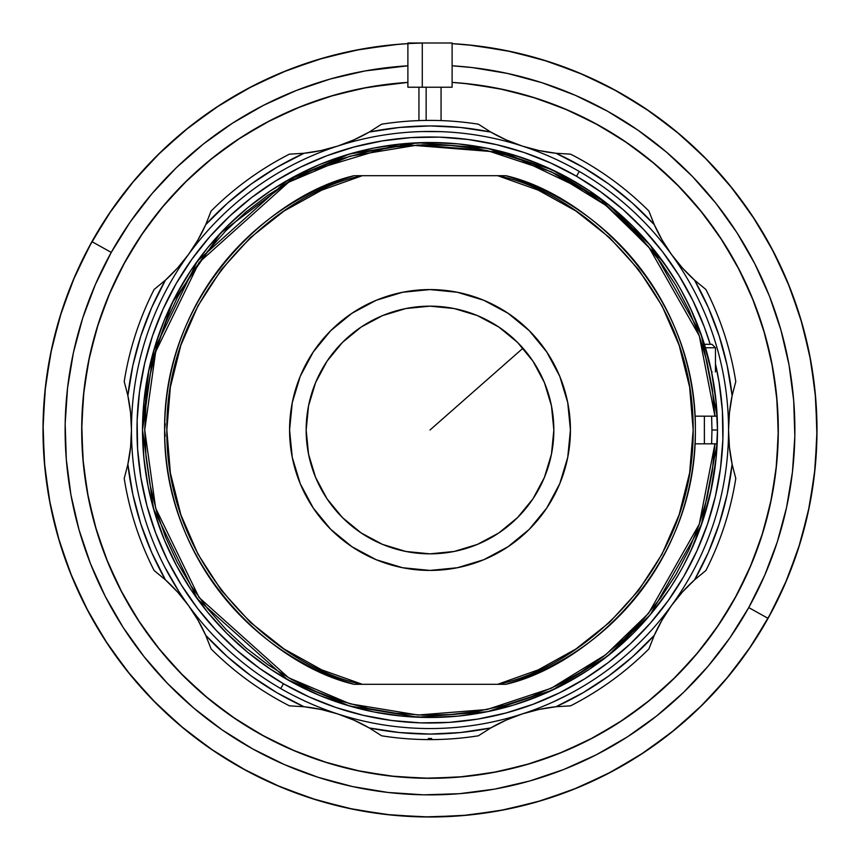 <?xml version="1.0" encoding="UTF-8"?>
<svg xmlns="http://www.w3.org/2000/svg" width="860" height="860" viewBox="0 0 860 860"><rect width="100%" height="100%" fill="white"/><g stroke="black" fill="none" stroke-linecap="round" stroke-linejoin="round"><path stroke-width="1.29" d="M81.7 430L83.377 395.858L88.397 362.049L96.696 328.896L108.209 296.711L122.829 265.815L140.395 236.5L160.755 209.044L183.718 183.718L209.044 160.755L236.5 140.395L265.815 122.829L296.711 108.209L328.896 96.696L362.049 88.397L395.858 83.377L407.887 82.399L368.015 87.258L334.723 94.987L302.344 105.941L271.19 120.013L241.574 137.073L213.764 156.95L188.05 179.46L164.658 204.379L143.814 231.48L125.732 260.483A348.3 348.3 0 0 1 407.887 82.399A348.3 348.3 0 0 0 81.7 430A348.3 348.3 0 0 0 430 778.3A348.3 348.3 0 0 0 778.3 430L776.623 464.142L771.603 497.951L763.304 531.104L751.79 563.289L737.17 594.185L719.605 623.5L699.245 650.955L676.283 676.283L650.955 699.245L623.5 719.605L594.185 737.17L563.289 751.79L531.104 763.304L497.951 771.603L464.142 776.623L430 778.3L395.858 776.623L362.049 771.603L328.896 763.304L296.711 751.79L265.815 737.17L236.5 719.605L209.044 699.245L183.718 676.283L160.755 650.955L140.395 623.5L122.829 594.185L108.209 563.289L96.696 531.104L88.397 497.951L83.377 464.142L81.7 430M398.793 44.258L361.125 49.181L324.134 57.76L288.154 69.929L253.549 85.57L220.633 104.522L189.737 126.614L161.164 151.618L135.17 179.31L112.015 209.421L91.934 241.649L111.252 252.41L95.374 284.51L82.721 318.006L73.422 352.589L67.553 387.914L65.166 423.636L66.306 459.433L70.939 494.941L79.034 529.814L90.504 563.741L105.253 596.367L123.12 627.402L143.942 656.524L167.528 683.474L193.64 707.984L222.02 729.807L252.41 748.748L284.51 764.626L318.006 777.279L352.589 786.577L387.914 792.447L423.636 794.833L459.433 793.694L494.941 789.061L529.814 780.966L563.741 769.496L596.367 754.747L627.402 736.88L656.524 716.058L683.474 692.472L707.984 666.36L729.807 637.98L748.748 607.59L764.626 575.49L777.279 541.994L786.577 507.411L792.447 472.086L794.833 436.364L793.694 400.566L789.061 365.059L780.966 330.186L769.496 296.259L754.747 263.633L736.88 232.598L716.058 203.476L692.472 176.526L666.36 152.016L637.98 130.193L607.59 111.252L575.49 95.374L541.994 82.721L507.411 73.422L472.086 67.553L452.113 65.79A364.887 364.887 0 0 1 748.748 607.59L768.066 618.351A387 387 0 0 0 452.113 43.634A387 387 0 0 1 768.066 618.351A387 387 0 0 1 241.649 768.066A387 387 0 0 1 91.934 241.649L75.099 275.694L61.684 311.223L51.815 347.892L45.58 385.355L43.054 423.249L44.258 461.207L49.181 498.875L57.76 535.866L69.929 571.846L85.57 606.45L104.522 639.367L126.614 670.262L151.618 698.836L179.31 724.829L209.421 747.985L241.649 768.066L275.694 784.9L311.223 798.317L347.892 808.185L385.355 814.42L423.249 816.946L461.207 815.742L498.875 810.819L535.866 802.24L571.846 790.071L606.45 774.43L639.367 755.478L670.262 733.386L698.836 708.382L724.829 680.69L747.985 650.579L768.066 618.351L748.748 607.59A364.887 364.887 0 0 1 252.41 748.748A364.887 364.887 0 0 1 111.252 252.41L91.934 241.649A387 387 0 0 0 241.649 768.066A387 387 0 0 0 768.066 618.351L784.9 584.305L798.317 548.777L808.185 512.108L814.42 474.645L816.946 436.751L815.742 398.793L810.819 361.125L802.24 324.134L790.071 288.154L774.43 253.549L755.478 220.633L733.386 189.737L708.382 161.164L680.69 135.17L650.579 112.015L618.351 91.934L584.305 75.099L548.777 61.684L512.108 51.815L474.645 45.58L452.113 43.634L467.937 44.86L505.497 50.439L542.337 59.662L578.103 72.455L612.428 88.698L645.011 108.22L675.508 130.849L703.652 156.348L729.151 184.492L751.78 214.989L771.302 247.572L787.545 281.897L800.337 317.662L809.561 354.503L815.14 392.063L817 430L815.14 467.937L809.561 505.497L800.337 542.337L787.545 578.103L771.302 612.428L751.78 645.011L729.151 675.508L703.652 703.652L675.508 729.151L645.011 751.78L612.428 771.302L578.103 787.545L542.337 800.337L505.497 809.561L467.937 815.14L430 817L392.063 815.14L354.503 809.561L317.662 800.337L281.897 787.545L247.572 771.302L214.989 751.78L184.492 729.151L156.348 703.652L130.849 675.508L108.22 645.011L88.698 612.428L72.455 578.103L59.662 542.337L50.439 505.497L44.86 467.937L43 430L44.86 392.063L50.439 354.503L59.662 317.662L72.455 281.897L88.698 247.572L108.22 214.989L130.849 184.492L156.348 156.348L184.492 130.849L214.989 108.22L247.572 88.698L281.897 72.455L317.662 59.662L354.503 50.439L392.063 44.86L407.887 43.634L399.051 44.236M452.113 82.399A348.3 348.3 0 0 1 734.268 599.517L749.415 568.879L761.487 536.898L770.366 503.895L775.978 470.173L778.246 436.074L777.161 401.91L772.742 368.015L765.013 334.723L754.059 302.344L739.987 271.19L722.927 241.574L703.05 213.764L680.539 188.05L655.621 164.658L628.52 143.814L599.517 125.732L568.879 110.585L536.898 98.513L503.895 89.633L470.173 84.022L452.113 82.399L464.142 83.377L497.951 88.397L531.104 96.696L563.289 108.209L594.185 122.829L623.5 140.395L650.955 160.755L676.283 183.718L699.245 209.044L719.605 236.5L737.17 265.815L751.79 296.711L763.304 328.896L771.603 362.049L776.623 395.858L778.3 430A348.3 348.3 0 0 0 452.113 82.399M430.269 43L429.721 43M422.281 43.075A387 387 0 0 0 91.934 241.649A387 387 0 0 1 407.887 43.634M111.252 252.41A364.887 364.887 0 0 1 407.887 65.79L365.059 70.939L330.186 79.034L296.259 90.504L263.633 105.253L232.598 123.12L203.476 143.942L176.526 167.528L152.016 193.64L130.193 222.02L111.252 252.41M125.732 260.483L110.585 291.121L98.513 323.102L89.633 356.104L84.022 389.827L81.754 423.926L82.84 458.09L87.258 491.985L94.987 525.277L105.941 557.656L120.013 588.81L137.073 618.426L156.95 646.236L179.46 671.95L204.379 695.342L231.48 716.187L260.483 734.268L291.121 749.415L323.102 761.487L356.104 770.366L389.827 775.978L423.926 778.246L458.09 777.161L491.985 772.742L525.277 765.013L557.656 754.059L588.81 739.987L618.426 722.927L646.236 703.05L671.95 680.539L695.342 655.621L716.187 628.52L734.268 599.517A348.3 348.3 0 0 1 260.483 734.268A348.3 348.3 0 0 1 125.732 260.483M430 430L522.977 348.192L430 430M277.382 186.373L294.486 176.461L270.276 190.963L247.626 207.765L226.718 226.718L207.765 247.626L190.963 270.276L176.461 294.486L164.4 319.985L154.897 346.548L164.4 319.985L154.897 346.548L148.038 373.917L143.9 401.824L142.513 430L143.9 458.176L148.038 486.083L154.897 513.452L164.4 540.015L176.461 565.514L190.963 589.724L176.461 565.514L190.963 589.724L207.765 612.374L226.718 633.283L247.626 652.235L270.276 669.037L294.486 683.539L319.985 695.6L346.548 705.103L319.985 695.6L346.548 705.103L373.917 711.962L401.824 716.101L430 717.487L458.176 716.101L486.083 711.962L513.452 705.103L540.015 695.6L565.514 683.539L589.724 669.037L565.514 683.539L589.724 669.037L612.374 652.235L633.283 633.283L652.235 612.374L669.037 589.724M270.438 190.855L274.48 188.211M275.006 187.878L276.092 187.179M669.037 270.276L652.235 247.626L633.283 226.718L612.374 207.765L589.724 190.963L565.514 176.461L540.015 164.4L513.452 154.897L540.015 164.4L513.452 154.897L486.083 148.038L458.176 143.9L430 142.513L401.824 143.9L373.917 148.038L346.548 154.897L319.985 164.4L294.486 176.461L270.276 190.963M700.395 527.642L703.91 517.29M426.141 120.421L426.141 87.225L426.141 120.421M452.113 43L452.113 87.225L422.281 87.225L422.281 43L452.113 43L407.887 43L407.887 87.225L422.281 87.225L422.281 43L407.898 43M298.786 698.159L292.421 694.955M294.529 696.03L302.656 700.018M579.274 171.452A298.538 298.538 0 0 1 688.548 579.274A298.538 298.538 0 0 1 280.725 688.548A298.538 298.538 0 0 0 688.548 579.274A298.538 298.538 0 0 0 579.274 171.452L576.512 176.246A293.013 293.013 0 0 1 710.199 344.312L704.232 326.789L692.794 300.398L678.83 275.264L662.469 251.625L643.861 229.695L623.199 209.7L600.678 191.823L576.512 176.246L579.274 171.452A298.538 298.538 0 0 0 171.452 280.725A298.538 298.538 0 0 0 280.725 688.548L283.488 683.754L280.725 688.548A298.538 298.538 0 0 1 171.452 280.725A298.538 298.538 0 0 1 579.274 171.452M693.88 569.621L694.729 568.009M681.486 590.874L681.883 590.261L681.486 590.874M682.851 588.724L681.356 591.078M576.899 689.903L576.286 690.247L576.899 689.903M552.69 702.168L569.126 694.138M563.784 696.89L557.291 700.051M571.921 692.655L565.869 695.837M563.655 696.955L572.577 692.3M555.517 700.879L563.891 696.837M557.323 700.029L551.249 702.813M561.376 698.083L559.29 699.094M563.493 697.03L562.44 697.557M567.837 694.816L566.407 695.557M571.739 692.751L569.223 694.095M577.071 689.806L572.996 692.063M443.825 131.773L440.578 131.644M419.185 131.655L416.175 131.773M164.819 567.138L178.643 591.078M715.455 363.877A293.013 293.013 0 0 1 283.488 683.754L259.322 668.177L236.801 650.3L216.139 630.305L197.531 608.375L181.17 584.736L167.205 559.602L155.768 533.211L146.974 505.841L140.9 477.73L137.611 449.167L137.138 420.411L139.492 391.752L144.641 363.468L152.532 335.808L163.099 309.073L176.246 283.488L191.823 259.322L209.7 236.801L229.695 216.139L251.625 197.531L275.264 181.17L300.398 167.205L326.789 155.768L354.159 146.974L382.27 140.9L410.833 137.611L439.589 137.138L468.248 139.492L496.532 144.641L524.192 152.532L550.927 163.099L576.512 176.246A293.013 293.013 0 0 0 176.246 283.488A293.013 293.013 0 0 0 283.488 683.754L309.073 696.901L335.808 707.468L363.468 715.359L391.752 720.508L420.411 722.862L449.167 722.389L477.73 719.1L505.841 713.026L533.211 704.232L559.602 692.794L584.736 678.83L608.375 662.469L630.305 643.861L650.3 623.199L668.177 600.678L683.754 576.512L696.901 550.927L707.468 524.192L715.359 496.532L720.508 468.248L722.862 439.589L722.389 410.833L719.1 382.27L715.455 363.877M440.815 131.655L422.185 131.558M575.189 690.859L573.781 691.644M573.728 691.666L572.738 692.203M298.829 698.18L295.614 696.589M304.483 700.879L300.731 699.105M296.657 697.105L304.462 700.868M293.486 695.504L294.561 696.052M286.004 691.526L287.079 692.106M288.691 692.977L289.422 693.375M188.469 254.538A165.862 165.862 0 0 1 165.41 280.166L154.123 289.476L165.41 280.166L154.123 289.476L165.41 280.166L151.704 307.482L140.814 336.034L132.838 365.543L127.871 395.697A165.862 165.862 0 0 1 131.462 429.989L130.559 412.757L127.871 395.697L124.216 381.528A309.6 309.6 0 0 1 154.123 289.476A309.6 309.6 0 0 0 124.216 381.528L127.871 395.697A304.075 304.075 0 0 1 165.41 280.166L177.611 267.944L188.469 254.517L197.886 240.037L205.733 224.653A304.075 304.075 0 0 1 304.01 153.263L289.411 154.166A309.6 309.6 0 0 0 211.108 211.055L205.733 224.653L211.108 211.055A309.6 309.6 0 0 1 289.411 154.166L304.01 153.263L321.06 150.543L337.743 146.071L353.868 139.879L369.262 132.053L399.481 127.463L430 125.925L460.519 127.463L490.737 132.053L506.131 139.879L522.256 146.071L538.94 150.543L555.99 153.263L583.134 167.302L608.729 183.997L632.519 203.186L654.266 224.653L662.114 240.037L671.531 254.517L682.388 267.944L694.59 280.166L705.877 289.476A309.6 309.6 0 0 1 735.784 381.528A309.6 309.6 0 0 0 705.877 289.476L694.59 280.166A304.075 304.075 0 0 1 732.129 395.697L729.441 412.757L728.538 430A165.862 165.862 0 0 0 732.129 464.303A165.862 165.862 0 0 1 728.538 430L729.441 447.243L732.129 464.303L735.784 478.472L732.129 464.303L727.162 494.457L719.186 523.966L708.296 552.518L694.59 579.833L682.388 592.056L671.531 605.483L662.114 619.963L654.266 635.346L648.891 648.945A309.6 309.6 0 0 1 570.588 705.834L555.99 706.737L570.588 705.834L555.99 706.737L538.94 709.457L522.256 713.929L506.131 720.121L490.737 727.947L478.396 735.794L490.737 727.947A165.862 165.862 0 0 1 522.235 713.94M732.129 395.697L735.784 381.528L732.129 395.697A165.862 165.862 0 0 0 728.538 430A165.862 165.862 0 0 1 732.129 395.697L735.784 381.528L732.129 395.697L727.162 365.543L719.186 336.034L708.296 307.482L694.59 280.166A165.862 165.862 0 0 1 671.531 254.538M522.267 713.929A165.862 165.862 0 0 1 555.99 706.737L570.588 705.834A309.6 309.6 0 0 0 648.891 648.945L654.266 635.346L632.519 656.814L608.729 676.003L583.134 692.698L555.99 706.737A304.075 304.075 0 0 0 654.266 635.346A165.862 165.862 0 0 1 671.52 605.494M431.656 738.493L428.344 738.493L431.656 738.493L431.656 739.6A309.6 309.6 0 0 0 478.396 735.794L490.737 727.947A304.075 304.075 0 0 1 369.262 727.947L381.603 735.794A309.6 309.6 0 0 0 428.344 739.6L428.344 738.493M478.396 735.794A309.6 309.6 0 0 1 381.603 735.794L369.262 727.947L381.603 735.794M337.765 713.94A165.862 165.862 0 0 1 369.262 727.947L353.868 720.121L337.743 713.929L321.06 709.457L304.01 706.737L289.411 705.834A309.6 309.6 0 0 1 211.108 648.945A309.6 309.6 0 0 0 289.411 705.834L304.01 706.737A304.075 304.075 0 0 1 205.733 635.346L211.108 648.945L205.733 635.346L211.108 648.945L205.733 635.346L197.886 619.963L188.469 605.483L177.611 592.056L165.41 579.833A304.075 304.075 0 0 1 127.871 464.303L124.216 478.472A309.6 309.6 0 0 0 154.123 570.524A309.6 309.6 0 0 1 124.216 478.472L127.871 464.303L124.216 478.472L127.871 464.303L130.559 447.243L131.462 430A165.862 165.862 0 0 1 127.871 464.303L132.838 494.457L140.814 523.966L151.704 552.518L165.41 579.833L154.123 570.524L165.41 579.833A165.862 165.862 0 0 1 188.469 605.462M188.48 605.494A165.862 165.862 0 0 1 205.733 635.346L227.481 656.814L251.27 676.003L276.866 692.698L304.01 706.737A165.862 165.862 0 0 1 337.733 713.929M154.123 570.524L165.41 579.833L154.123 570.524M337.733 146.071A165.862 165.862 0 0 1 304.01 153.263L289.411 154.166L304.01 153.263L276.866 167.302L251.27 183.997L227.481 203.186L205.733 224.653A165.862 165.862 0 0 1 188.48 254.506M490.737 727.947L460.519 732.537L430 734.074L399.481 732.537L369.262 727.947M478.396 124.206A309.6 309.6 0 0 0 381.603 124.206L369.262 132.053A304.075 304.075 0 0 1 490.737 132.053L478.396 124.206A309.6 309.6 0 0 0 381.603 124.206L369.262 132.053L381.603 124.206M369.262 132.053A165.862 165.862 0 0 1 337.765 146.06M648.891 211.055L654.266 224.653L648.891 211.055A309.6 309.6 0 0 0 570.588 154.166A309.6 309.6 0 0 1 648.891 211.055L654.266 224.653L648.891 211.055M671.52 254.506A165.862 165.862 0 0 1 654.266 224.653A304.075 304.075 0 0 0 555.99 153.263L570.588 154.166L555.99 153.263A165.862 165.862 0 0 1 522.267 146.071M522.235 146.06A165.862 165.862 0 0 1 490.737 132.053M705.877 289.476L694.59 280.166L705.877 289.476M705.877 570.524L694.59 579.833L705.877 570.524A309.6 309.6 0 0 0 735.784 478.472A309.6 309.6 0 0 1 705.877 570.524L694.59 579.833L705.877 570.524M732.129 464.303L735.784 478.472L732.129 464.303A304.075 304.075 0 0 1 694.59 579.833A165.862 165.862 0 0 0 671.531 605.462M654.266 635.346L648.891 648.945L654.266 635.346M717.315 420.228L717.197 417.229M294.002 683.281L294.55 683.582M296.668 684.7L292.959 682.722M297.452 174.892L294.808 176.289L297.452 174.892M274.458 188.232L275.34 187.663L274.458 188.232M275.34 672.337L277.866 673.939L275.34 672.337M710.36 493.608L716.101 458.176L717.487 430A287.487 287.487 0 0 1 717.154 443.825L717.487 430L711.962 430L711.618 443.825L711.962 430L717.487 430L717.154 416.175A287.487 287.487 0 0 1 717.487 430L716.101 401.824L711.564 371.95L702.921 339.646L690.505 308.417M711.618 416.175L711.962 430L711.618 416.175M703.899 342.667L700.395 332.358L703.899 342.667M692.794 313.438L683.539 294.486M683.678 565.267L692.794 546.562M589.724 190.963L565.514 176.461M346.548 154.897L319.985 164.4M190.963 270.276L176.461 294.486M154.897 513.452L164.4 540.015M270.438 669.144L274.48 671.789M277.382 673.627L294.486 683.539M513.452 705.103L540.015 695.6M277.887 186.061L275.35 187.663M294.808 176.289L292.959 177.278M294.002 176.719L294.55 176.418M717.197 442.771L717.315 439.783M430 306.16A123.84 123.84 0 0 1 553.84 430A123.84 123.84 0 0 1 430 553.84L454.155 551.464L477.397 544.412L498.8 532.974L517.569 517.569L532.974 498.8L544.412 477.397L551.464 454.155L553.84 430L551.464 405.845L544.412 382.603L532.974 361.2L517.569 342.43L498.8 327.026L477.397 315.588L454.155 308.536L430 306.16L405.845 308.536L382.603 315.588L361.2 327.026L342.43 342.43L327.026 361.2L315.588 382.603L308.536 405.845L306.16 430L308.536 454.155L315.588 477.397L327.026 498.8L342.43 517.569L361.2 532.974L382.603 544.412L405.845 551.464L430 553.84A123.84 123.84 0 0 1 306.16 430A123.84 123.84 0 0 1 430 306.16M430 570.427A140.427 140.427 0 0 1 289.573 430A140.427 140.427 0 0 1 430 289.573A140.427 140.427 0 0 1 570.427 430A140.427 140.427 0 0 1 430 570.427L402.609 567.729L376.261 559.742L351.987 546.756L330.702 529.298L313.244 508.013L300.258 483.739L292.271 457.391L289.573 430L292.271 402.609L300.258 376.261L313.244 351.987L330.702 330.702L351.987 313.244L376.261 300.258L402.609 292.271L430 289.573L457.391 292.271L483.739 300.258L508.013 313.244L529.298 330.702L546.756 351.987L559.742 376.261L567.729 402.609L570.427 430L567.729 457.391L559.742 483.739L546.756 508.013L529.298 529.298L508.013 546.756L483.739 559.742L457.391 567.729L430 570.427M354.191 684.313A265.375 265.375 0 0 1 354.191 175.687C275.082 193.672 163.314 290.433 164.625 430C163.314 569.567 275.082 666.328 354.191 684.313L505.809 684.313C584.918 666.328 696.686 569.567 695.375 430C696.686 290.433 584.918 193.672 505.809 175.687L497.66 175.687L538.231 190.125L575.91 210.99L609.675 237.725L638.636 269.61L662.007 305.794L679.153 345.301L689.634 387.075L693.16 430L689.634 472.925L679.153 514.699L662.007 554.205L638.636 590.39L609.675 622.274L575.91 649.01L538.231 669.875L497.66 684.313L362.339 684.313C283.048 669.188 165.7 573.373 166.84 430C165.7 286.627 283.048 190.812 362.339 175.687L360.157 175.687M354.191 175.687L354.825 175.687M355.868 684.313L360.157 684.313M354.825 684.313L355.825 684.313M362.339 684.313L321.769 669.875L284.09 649.01L250.325 622.274L221.364 590.39L197.994 554.205L180.847 514.699L170.366 472.925L166.84 430L170.366 387.075L180.847 345.301L197.994 305.794L221.364 269.61L250.325 237.725L284.09 210.99L321.769 190.125L362.339 175.687L497.66 175.687C576.952 190.812 694.299 286.627 693.16 430C694.299 573.373 576.952 669.188 497.66 684.313L505.185 684.313M505.809 175.687A265.375 265.375 0 0 1 505.809 684.313C584.918 666.328 696.686 569.567 695.375 430C696.686 290.433 584.918 193.672 505.809 175.687L505.185 175.687L505.809 175.687M505.185 175.687L499.853 175.687M502.036 175.687L502.863 175.687M504.186 684.313L503.121 684.313M502.046 684.313L499.843 684.313M497.66 175.687L355.825 175.687M717.154 443.825L716.509 443.825L717.154 443.825A287.487 287.487 0 0 1 423.088 717.401A287.487 287.487 0 0 1 142.513 430A287.487 287.487 0 0 1 423.088 142.599A287.487 287.487 0 0 1 717.154 416.175L701.416 335.228L650.353 245.358L607.246 203.659L552.184 169.775L487.566 148.339L418.003 142.76L349.44 154.037L287.552 180.288L197.349 261.118L153.531 351.17L142.513 430L153.531 508.83L197.349 598.883L287.552 679.712L349.44 705.963L418.003 717.24L487.566 711.661L552.184 690.225L607.246 656.341L650.353 614.642L701.416 524.772L717.154 443.825L714.939 443.825L699.288 524.149L648.58 613.32L605.784 654.686L551.142 688.279L487.018 709.521L417.992 715.025L349.977 703.824L288.584 677.755L199.111 597.549L155.66 508.206L144.727 430L155.66 351.794L199.111 262.45L288.584 182.245L349.977 156.176L417.992 144.975L487.018 150.478L551.142 171.721L605.784 205.314L648.58 246.68L699.288 335.851L714.939 416.175L716.509 416.175M680.443 288.842L690.429 308.235M677.218 283.262L662.931 261.505L598.033 196.736L505.852 152.704L398.9 144.2L298.065 174.58L220.687 232.931L172.29 302.58L148.748 370.456L142.513 430M685.259 297.754L682.98 293.432M683.539 565.525L690.58 551.432L702.921 520.354L711.564 488.05M683.087 293.636L690.58 308.568M716.509 443.825L695.009 443.825L714.939 443.825L712.274 471.258L706.974 498.305L699.094 524.718L688.699 550.25L675.885 574.652L660.77 597.711L643.506 619.189L624.253 638.915L603.183 656.685L580.5 672.348L556.409 685.742L531.136 696.74L504.852 705.275M246.272 648.236L225.847 629.262L207.572 608.633L191.371 586.326L177.353 562.483M177.397 562.569L165.786 537.575L156.627 511.539M156.638 511.571L150.038 484.803L146.06 457.531L144.727 430L146.06 402.469L150.038 375.196L156.638 348.429L165.786 322.425L177.397 297.431L191.371 273.673L207.572 251.367L225.847 230.738L246.035 211.969L267.933 195.231L291.346 180.686L316.458 168.302M316.061 168.463L341.829 158.691L368.424 151.446L395.6 146.813L423.604 144.802M695.009 416.175L714.939 416.175L695.009 416.175M504.917 705.264L478.01 711.209L450.64 714.531L423.088 715.187L395.6 713.187L368.424 708.554L341.829 701.308L316.061 691.537L291.346 679.314L267.933 664.769L246.035 648.032M146.06 457.531L144.727 430L146.06 402.469M423.088 144.813L450.64 145.469L478.01 148.791L504.917 154.736L531.136 163.26L556.409 174.257L580.5 187.652L603.183 203.315L624.253 221.084L643.506 240.811L660.77 262.289L675.885 285.348L688.699 309.75L699.094 335.282L706.974 361.694L712.274 388.741L714.939 416.175M165.217 423.786L164.625 430L165.217 436.213M671.284 586.305L678.045 575.329M668.768 590.121L669.832 588.519M669.972 588.304L670.886 586.918M663.157 261.805L665.898 265.675M667.145 267.481L662.931 261.505M704.372 443.825L704.372 416.175L704.404 443.825M711.564 371.95L712.166 371.95M711.833 344.312L703.673 344.312M711.983 344.312L704.415 344.312M705.469 347.762L715.445 347.762L705.469 347.762M715.402 347.762L712.005 344.312M418.938 87.225L418.938 120.594M441.062 87.225L441.062 120.594M715.455 347.762L715.455 371.95"/></g></svg>

